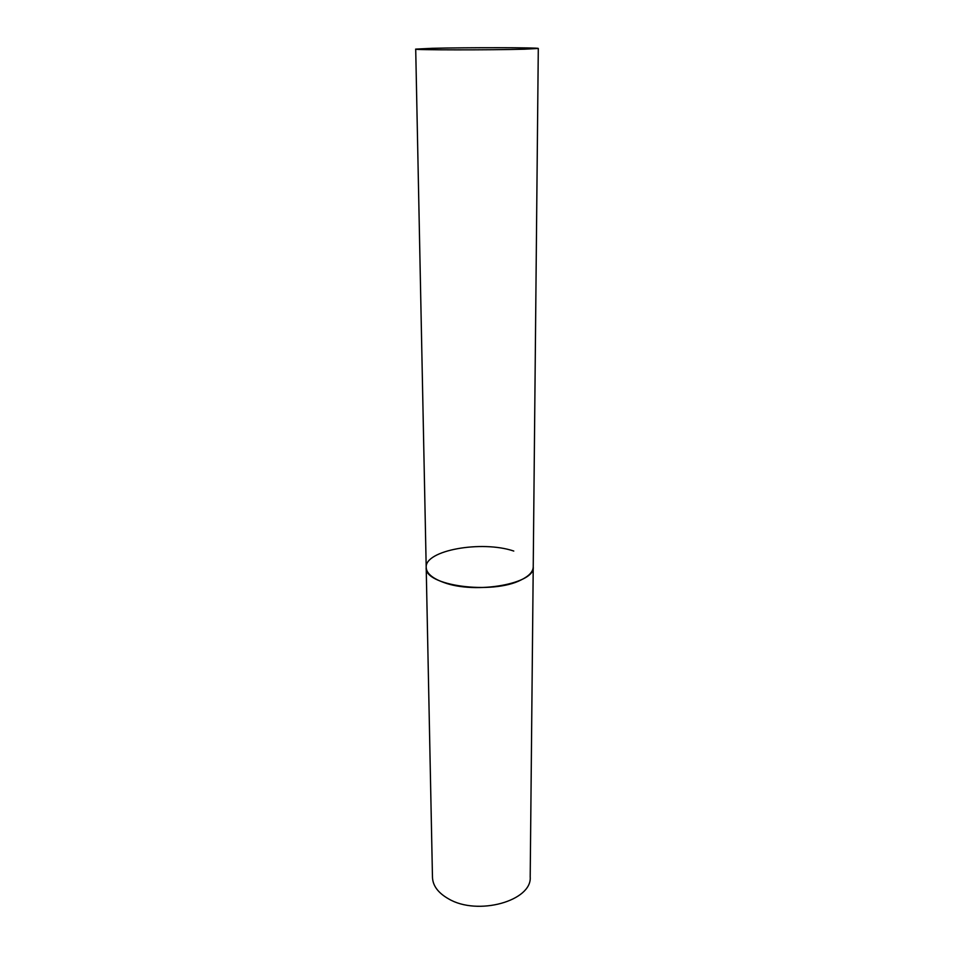 <?xml version="1.0" encoding="UTF-8"?>
<svg xmlns="http://www.w3.org/2000/svg" width="954" height="954" viewBox="0 0 954 954"><rect width="100%" height="100%" fill="white"/><g stroke="black" fill="none" stroke-linecap="round" stroke-linejoin="round"><path stroke-width="1.43" d="M538.294 48.463C539.833 47.521 466.351 47.45 432.09 48.308L415.705 49.107C412.14 50.049 491.382 50.133 524.545 49.191L538.294 48.463L530.197 876.869C532.284 900.826 477.644 916.222 448.523 898.835C438.184 892.944 432.842 885.801 432.472 877.382L426.199 567.475C423.564 585.577 492.276 595.093 521.146 579.913C529.065 576.037 533.095 571.708 533.226 566.914C535.671 583.609 475.557 594.569 443.646 582.429C432.341 578.327 426.521 573.342 426.199 567.475C424.578 550.279 481.746 540.143 513.777 551.054M426.199 567.475L415.705 49.107"/></g></svg>
